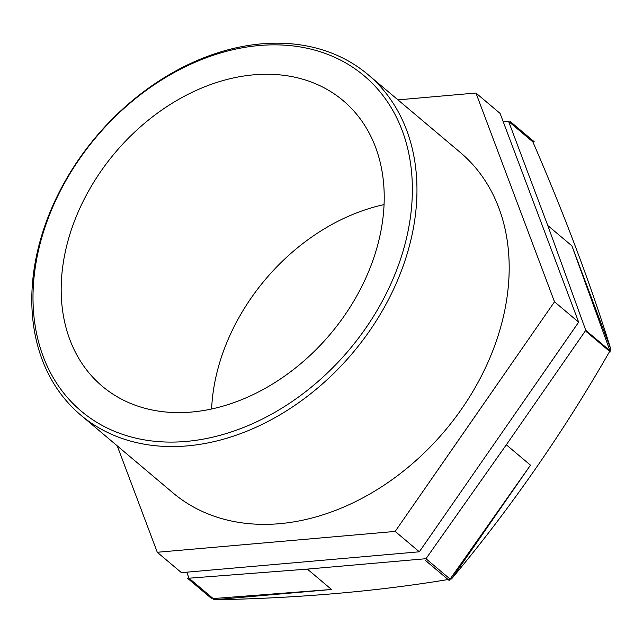 <?xml version="1.0" encoding="UTF-8"?>
<svg xmlns="http://www.w3.org/2000/svg" width="643" height="643" viewBox="0 0 643 643"><rect width="100%" height="100%" fill="white"/><g stroke="black" fill="none" stroke-linecap="round" stroke-linejoin="round"><path stroke-width="0.96" d="M186.743 572.182L189.01 578.21L213.154 598.577L213.613 599.798A280.428 211.242 130.2 0 0 213.629 599.806L331.515 589.478L307.362 569.103L425.963 558.711L450.108 579.086L451.507 578.957L530.475 465.17L506.33 444.795L585.765 330.317L609.91 350.692L610.842 349.35A1043.131 680.712 -59.3 0 1 609.693 351.359A1043.131 680.712 -59.3 0 1 451.523 578.949A1043.131 414.261 10.4 0 1 448.115 579.528M532.283 140.56A280.428 211.242 130.2 0 1 532.3 140.576A1043.131 266.451 -122.2 0 1 610.85 349.326L571.924 245.875L547.772 225.508L508.613 121.423L532.758 141.798L532.3 140.576L531.391 140.64M448.083 579.536A1043.131 414.261 10.4 0 1 213.629 599.806M397.953 99.866L475.949 93.026L554.507 301.8L395.172 531.423L157.278 552.273L117.235 445.864M157.278 552.273L181.422 572.648L419.316 551.798L578.66 322.175L500.093 113.401L475.949 93.026M395.172 531.423L419.316 551.798M554.507 301.8L578.66 322.175M609.91 350.692L571.924 245.875M547.772 225.508L585.765 330.317M213.154 598.577L331.515 589.478M307.362 569.103L189.01 578.21M503.268 121.832L508.613 121.423M506.33 444.795L425.963 558.711M450.108 579.086L530.475 465.17M384.04 204.619A186.816 140.729 -49.8 0 0 211.619 408.996M186.759 445.937A222.735 167.791 -49.8 0 0 391.555 293.489A222.735 167.791 -49.8 0 0 368.013 74.604A222.735 167.791 -49.8 0 0 96.145 136.662A222.735 167.791 -49.8 0 0 80.769 415.097A222.735 167.791 -49.8 0 0 186.759 445.937M185.634 441.476A219.376 165.259 130.2 0 1 80.166 157.993A219.376 165.259 130.2 0 1 402.301 130.81A219.376 165.259 130.2 0 1 185.634 441.476M80.769 415.097L172.991 492.9A222.735 167.791 -49.8 0 0 278.982 523.74A222.735 167.791 -49.8 0 0 483.777 371.292A222.735 167.791 -49.8 0 0 460.235 152.407L368.013 74.604M191.14 412.083A186.816 140.729 -49.8 0 0 362.909 284.222A186.816 140.729 -49.8 0 0 343.161 100.638A186.816 140.729 -49.8 0 0 254.266 74.773A186.816 140.729 -49.8 0 0 82.497 202.633A186.816 140.729 -49.8 0 0 102.237 386.218A186.816 140.729 -49.8 0 0 191.14 412.083M449.16 580.436L425.023 560.045A280.428 211.242 130.2 0 1 424.999 560.061L449.16 580.436L424.999 560.061M610.36 351.922L586.207 331.547A280.428 211.242 130.2 0 1 586.207 331.571L610.352 351.946L586.207 331.571M187.619 578.314A280.428 211.242 130.2 0 1 187.603 578.306L211.756 598.689L187.603 578.314M534.164 141.701A280.428 211.242 -49.8 0 0 534.148 141.685L510.02 121.326A280.428 211.242 130.2 0 1 510.02 121.326L510.02 121.326"/></g></svg>
